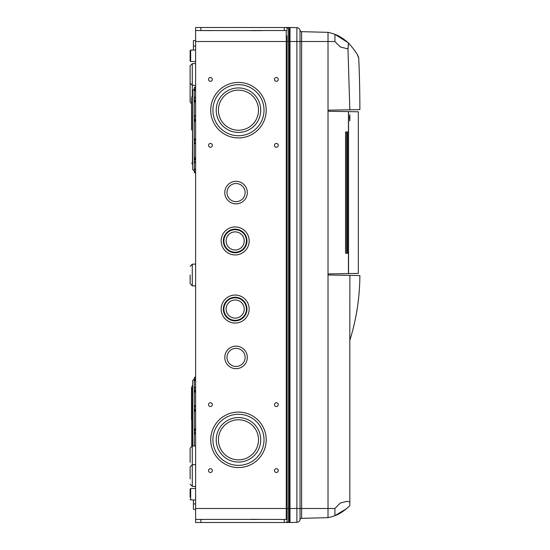 <?xml version="1.0" encoding="UTF-8"?>
<svg xmlns="http://www.w3.org/2000/svg" width="550" height="550" viewBox="0 0 550 550"><rect width="100%" height="100%" fill="white"/><g stroke="black" fill="none" stroke-linecap="round" stroke-linejoin="round"><path stroke-width="0.82" d="M290.001 519.468L289.231 519.482M290.001 522.5L296.883 522.321L290.001 522.5L290.001 41.511L296.883 41.511L296.883 522.321A3.293 3.293 0 0 0 300.032 519.668L300.032 508.489L301.606 508.489L301.606 41.511L328.013 41.511L328.013 32.354L301.606 31.659L301.606 41.511L300.032 41.511L300.032 508.489L289.231 508.489L289.231 27.5L195.614 27.5L195.614 30.525L212.135 30.614M251.281 30.614L201.327 30.525M195.614 30.525L195.614 519.475L212.135 519.386L201.066 519.475M251.542 30.525L286.261 30.525A0.55 0.55 0 0 0 286.811 29.975M262.35 30.614L251.542 30.649M251.281 519.386L212.135 519.386M251.542 519.351L286.261 519.475A0.55 0.55 0 0 1 286.811 520.025M251.542 519.475L262.35 519.386M208.546 79.42A1.904 1.904 0 0 0 211.399 81.063A1.904 1.904 0 0 0 211.399 77.77A1.904 1.904 0 0 0 208.546 79.42M274.471 79.42A1.904 1.904 0 0 0 277.324 81.063A1.904 1.904 0 0 0 277.324 77.77A1.904 1.904 0 0 0 274.471 79.42M208.546 145.344A1.904 1.904 0 0 0 211.399 146.994A1.904 1.904 0 0 0 211.399 143.694A1.904 1.904 0 0 0 208.546 145.344M274.471 145.344A1.904 1.904 0 0 0 277.324 146.994A1.904 1.904 0 0 0 277.324 143.694A1.904 1.904 0 0 0 274.471 145.344M208.546 470.58A1.904 1.904 0 0 0 211.399 472.23A1.904 1.904 0 0 0 211.399 468.937A1.904 1.904 0 0 0 208.546 470.58M274.471 470.58A1.904 1.904 0 0 0 277.324 472.23A1.904 1.904 0 0 0 277.324 468.937A1.904 1.904 0 0 0 274.471 470.58M208.546 404.656A1.904 1.904 0 0 0 211.399 406.306A1.904 1.904 0 0 0 211.399 403.006A1.904 1.904 0 0 0 208.546 404.656M274.471 404.656A1.904 1.904 0 0 0 277.324 406.306A1.904 1.904 0 0 0 277.324 403.006A1.904 1.904 0 0 0 274.471 404.656M286.261 519.475L286.261 508.489L289.231 508.489L289.231 522.5L195.614 522.5L195.614 519.475M190.121 52.869L190.121 60.926L190.121 50.662L190.657 50.112L195.614 50.023M190.121 497.131L190.121 489.074L190.657 488.524L195.614 488.441M195.614 391.078A3.891 2.757 180 0 1 194.356 389.049A3.891 2.757 180 0 1 195.614 387.021M194.439 390.397L195.614 393.03M194.418 380.126L195.614 381.123M195.614 378.448A3.891 1.011 180 0 1 194.356 377.706A3.891 1.011 180 0 1 195.614 376.963M194.7 379.913L195.188 379.734M195.614 405.212A3.891 3.761 0 0 0 195.614 410.747M195.614 144.072A3.891 3.761 0 0 1 195.614 138.538M194.432 100.327L195.614 102.953M195.614 100.994A3.891 2.757 180 0 1 194.356 98.973A3.891 2.757 180 0 1 195.614 96.944M194.418 90.049L195.614 91.046M195.614 88.371A3.891 1.011 180 0 1 194.356 87.629A3.891 1.011 180 0 1 195.614 86.886M195.614 171.552A3.891 1.011 180 0 0 194.356 172.294A3.891 1.011 180 0 0 195.614 173.037M194.7 89.836L195.188 89.657M195.614 168.877L194.356 169.696L194.356 172.294M194.432 158.496L194.652 157.974M195.614 137.823L194.356 141.302M194.356 407.983L194.356 409.393L195.614 412.177M195.614 434.149A3.891 3.761 0 0 1 195.614 428.615M195.614 427.9L194.356 431.379M286.811 35.867L286.811 519.475M286.811 28.82A1.32 1.32 0 0 1 288.131 27.5L287.093 28.009M287.705 522.431L288.131 522.5A1.32 1.32 0 0 1 286.811 521.18L286.846 521.476M193.414 499.936L193.414 509.396L195.614 509.589M193.414 50.064L193.414 40.604L195.614 40.411M212.919 439.814A25.547 25.547 0 0 0 251.24 461.938A25.547 25.547 0 0 0 251.24 417.691A25.547 25.547 0 0 0 212.919 439.814M266.207 439.814A27.747 27.747 0 0 1 238.466 467.562A27.747 27.747 0 0 1 210.719 439.814A27.747 27.747 0 0 1 238.466 412.074A27.747 27.747 0 0 1 266.207 439.814M216.219 439.814A22.247 22.247 0 0 0 249.59 459.085A22.247 22.247 0 0 0 249.59 420.551A22.247 22.247 0 0 0 216.219 439.814M218.412 439.814A20.054 20.054 0 0 0 248.49 457.181A20.054 20.054 0 0 0 248.49 422.448A20.054 20.054 0 0 0 218.412 439.814M212.919 110.186A25.547 25.547 0 0 0 251.24 132.309A25.547 25.547 0 0 0 251.24 88.062A25.547 25.547 0 0 0 212.919 110.186M266.207 110.186A27.747 27.747 0 0 1 238.466 137.926A27.747 27.747 0 0 1 210.719 110.186A27.747 27.747 0 0 1 238.466 82.438A27.747 27.747 0 0 1 266.207 110.186M216.219 110.186A22.247 22.247 0 0 0 249.59 129.449A22.247 22.247 0 0 0 249.59 90.915A22.247 22.247 0 0 0 216.219 110.186M218.412 110.186A20.054 20.054 0 0 0 248.49 127.552A20.054 20.054 0 0 0 248.49 92.819A20.054 20.054 0 0 0 218.412 110.186M247.308 357.411A11.261 11.261 0 0 1 236.046 368.672A11.261 11.261 0 0 1 224.785 357.411A11.261 11.261 0 0 1 236.046 346.149A11.261 11.261 0 0 1 247.308 357.411M226.985 357.411A9.068 9.068 0 0 0 240.584 365.262A9.068 9.068 0 0 0 240.584 349.559A9.068 9.068 0 0 0 226.985 357.411M247.308 192.589A11.261 11.261 0 0 1 236.046 203.851A11.261 11.261 0 0 1 224.785 192.589A11.261 11.261 0 0 1 236.046 181.328A11.261 11.261 0 0 1 247.308 192.589M226.985 192.589A9.068 9.068 0 0 0 240.584 200.441A9.068 9.068 0 0 0 240.584 184.738A9.068 9.068 0 0 0 226.985 192.589M223.355 309.059A11.811 11.811 0 0 0 241.072 319.289A11.811 11.811 0 0 0 241.072 298.836A11.811 11.811 0 0 0 223.355 309.059M249.178 309.059A14.011 14.011 0 0 1 235.166 323.07A14.011 14.011 0 0 1 221.162 309.059A14.011 14.011 0 0 1 235.166 295.054A14.011 14.011 0 0 1 249.178 309.059M223.905 309.059A11.261 11.261 0 0 0 240.804 318.814A11.261 11.261 0 0 0 240.804 299.31A11.261 11.261 0 0 0 223.905 309.059M226.105 309.059A9.068 9.068 0 0 0 239.704 316.91A9.068 9.068 0 0 0 239.704 301.214A9.068 9.068 0 0 0 226.105 309.059M223.355 240.941A11.811 11.811 0 0 0 241.072 251.164A11.811 11.811 0 0 0 241.072 230.711A11.811 11.811 0 0 0 223.355 240.941M249.178 240.941A14.011 14.011 0 0 1 235.166 254.946A14.011 14.011 0 0 1 221.162 240.941A14.011 14.011 0 0 1 235.166 226.93A14.011 14.011 0 0 1 249.178 240.941M223.905 240.941A11.261 11.261 0 0 0 240.804 250.69A11.261 11.261 0 0 0 240.804 231.186A11.261 11.261 0 0 0 223.905 240.941M226.105 240.941A9.068 9.068 0 0 0 239.704 248.786A9.068 9.068 0 0 0 239.704 233.09A9.068 9.068 0 0 0 226.105 240.941M191.544 420.042L191.544 387.771L192.644 384.986L192.644 445.961L192.644 380.552L194.356 378.902L194.356 377.706L194.356 380.304M191.544 97.694L191.544 129.958M194.267 88.825L194.267 171.098L192.644 169.448L192.644 90.475L194.356 88.825L194.356 87.629L194.356 90.228M290.001 30.532L289.231 30.518M290.001 264.516L289.231 264.516M290.001 285.484L289.231 285.484M190.121 275L190.121 283.628L190.121 275M192.28 95.989L192.28 85.298L190.121 83.105L190.121 65.842L192.28 63.642L195.614 63.587M190.121 478.933L190.121 466.895L192.28 464.702L192.28 445.967L195.614 445.906M190.121 462.344L190.121 448.161L190.121 462.344M191.544 103.895L190.121 101.839L190.121 80.073M195.614 156.97L194.356 159.046L194.356 160.951A3.891 2.757 180 0 0 195.614 162.979M195.614 115.136A3.891 3.761 0 0 0 194.356 117.906L194.356 119.316L195.614 122.1M194.356 117.906A3.891 3.761 0 0 0 195.614 120.67M195.614 158.922A3.891 2.757 180 0 0 194.356 160.951M346.899 508.489L334.923 515.632C339.103 514.326 344.066 511.026 349.827 505.746L349.827 501.896L346.899 501.346L340.237 503.058L334.923 508.489L328.013 508.489L328.013 517.646L301.606 518.341A1.65 1.65 0 0 0 300.032 519.668M328.013 517.646A41.752 41.752 0 0 0 334.923 515.632L334.923 508.489M301.606 518.341L301.606 508.489L328.013 508.489L328.013 41.511L334.923 41.511L334.923 34.368L348.432 42.879C342.994 38.307 338.491 35.475 334.923 34.368A41.752 41.752 0 0 0 328.013 32.354A41.752 41.752 0 0 1 334.923 34.368M334.923 41.511L340.237 46.943L346.899 48.654L347.971 48.586L348.432 42.879C355.004 50.456 358.435 55.543 358.731 58.142A41.752 41.752 0 0 0 357.507 55.302M358.779 109.649L359.879 109.629A1168.661 1168.661 0 0 0 358.731 58.142M347.586 48.627L347.971 48.586L349.827 109.801L328.013 110.186L328.013 275L359.879 275.557A221.403 221.403 0 0 1 349.827 340.368L349.827 501.896M359.879 109.629L349.827 109.801M348.432 42.9L348.452 43.938M348.452 44.901L348.425 45.884M348.212 47.967L348.102 48.359M349.827 340.368L349.889 275.385M349.889 340.168C356.4 319.316 359.728 297.777 359.879 275.557M301.606 31.659A1.65 1.65 0 0 1 300.032 30.332A3.293 3.293 0 0 0 296.883 27.679L290.001 27.5L290.001 41.511L195.614 41.511M348.556 273.57L348.556 111.609L358.332 111.781L358.332 273.398L328.013 273.928L328.013 275M349.491 117.872L349.848 114.826L349.848 120.924L349.491 117.872M348.494 253.248L345.558 253.248L345.558 131.938L348.494 131.938L348.494 253.248M346.686 253.248L346.686 131.938M348.556 111.609L328.013 111.251L328.013 273.928M348.439 273.577L348.439 253.248M348.439 131.938L348.439 111.609M286.261 30.525L286.261 508.489L195.614 508.489M195.614 61.559L190.657 61.476L190.657 50.112M195.614 499.978L190.657 499.888L190.657 488.524M194.267 445.933L194.267 378.902M284.281 27.5L284.281 30.525M284.281 519.475L284.281 522.5M193.414 503.931L195.614 503.931M193.414 46.069L195.614 46.069M191.771 446.036L191.771 386.946M192.424 445.961L192.424 385.811M191.771 163.054L192.424 164.189L192.644 94.909M200.887 27.5L200.887 30.525M200.887 519.475L200.887 522.5M195.614 264.11L192.28 264.172L190.121 266.372L192.28 264.172L192.28 285.828L190.121 283.628L192.28 285.828L195.614 285.89M195.614 85.36L192.28 85.298L192.28 63.642L190.121 65.842M195.614 486.413L192.28 486.358L190.121 484.158L192.28 486.358L192.28 464.702L195.614 464.64M288.131 522.5L288.131 27.5M290.001 290.111L289.231 290.111M290.001 259.889L289.231 259.889M296.883 27.679L296.883 41.511L300.032 41.511L300.032 30.332M345.599 253.248L345.599 131.938M347.545 253.248L347.545 131.938M190.657 61.476L190.121 60.926M190.657 499.888L190.121 499.338M194.356 390.954L194.356 389.049M194.356 100.877L194.356 98.973M191.771 96.869L192.424 95.734M192.424 164.189L192.644 165.014M192.28 445.967L190.121 448.161"/></g></svg>
